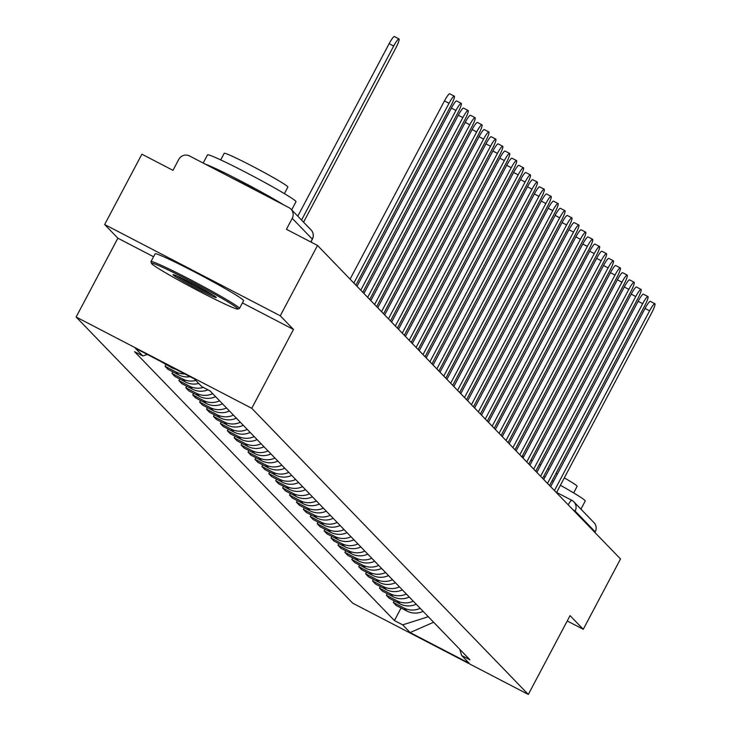 <?xml version="1.0" encoding="UTF-8"?>
<svg xmlns="http://www.w3.org/2000/svg" width="731" height="731" viewBox="0 0 731 731"><rect width="100%" height="100%" fill="white"/><g stroke="black" fill="none" stroke-linecap="round" stroke-linejoin="round"><path stroke-width="1.1" d="M280.275 315.792L104.652 224.527L117.865 238.196L76.134 317.016L352.698 603.176L528.321 694.45L251.756 408.291L293.487 329.462L280.275 315.792L317.519 245.452L620.509 558.959L583.265 629.3L570.052 615.63L528.321 694.45M104.652 224.527L141.896 154.186L172.982 170.341L178.784 159.385A8.004 7.904 -44 0 1 189.548 155.968L288.955 207.622A8.004 7.904 -44 0 1 290.965 209.13L311.05 229.909A8.004 7.904 136 0 1 312.32 239.128L292.236 218.341A8.004 7.904 -44 0 0 290.965 209.13M571.752 500.287L556.611 492.42L571.816 500.306A8.004 1.215 117.5 0 1 571.861 500.342A8.004 7.904 136 0 1 573.881 501.85L593.965 522.628A8.004 7.904 136 0 1 595.226 531.848L575.142 511.07L572.693 509.489M594.906 532.46L595.226 531.848M567.229 620.966L583.265 629.3M292.236 218.341L286.433 229.306L317.519 245.452M160.007 361.059L171.785 367.73A18.421 18.184 -44 0 0 175.705 369.219M184.696 373.897A18.421 18.184 136 0 1 175.778 371.86L165.06 366.295L167.984 369.319L178.702 374.893A18.421 18.184 -44 0 0 190.069 376.684M165.919 364.687L165.06 366.295M195.817 380.431A18.421 18.184 136 0 1 182.695 379.014L171.977 373.45L174.901 376.474L185.619 382.048A18.421 18.184 -44 0 0 198.741 383.464M172.827 371.841L171.977 373.45M203.337 387.421A18.421 18.184 136 0 1 189.603 386.178L178.894 380.604L181.818 383.638L192.536 389.203A18.421 18.184 -44 0 0 207.979 389.833M179.744 378.996L178.894 380.604M212.684 393.644A18.421 18.184 136 0 1 196.52 393.333L185.811 387.759L188.735 390.793L199.453 396.357A18.421 18.184 -44 0 0 215.618 396.668M186.661 386.151L185.811 387.759M219.602 400.798A18.421 18.184 136 0 1 203.437 400.487L192.728 394.923L195.652 397.947L206.37 403.512A18.421 18.184 -44 0 0 222.526 403.823M193.578 393.305L192.728 394.923M226.519 407.953A18.421 18.184 136 0 1 210.354 407.642L199.645 402.077L202.569 405.102L213.278 410.667A18.421 18.184 -44 0 0 229.443 410.977M200.495 400.46L199.645 402.077M233.436 415.107A18.421 18.184 136 0 1 217.271 414.797L206.562 409.232L209.486 412.257L220.195 417.83A18.421 18.184 -44 0 0 236.36 418.141M207.412 407.624L206.562 409.232M240.353 422.271A18.421 18.184 136 0 1 224.189 421.951L213.479 416.387L216.403 419.42L227.113 424.985A18.421 18.184 -44 0 0 243.277 425.296M214.329 414.779L213.479 416.387M247.27 429.426A18.421 18.184 136 0 1 231.106 429.115L220.396 423.541L223.32 426.575L234.03 432.14A18.421 18.184 -44 0 0 250.194 432.45M221.246 421.933L220.396 423.541M254.187 436.581A18.421 18.184 136 0 1 238.023 436.27L227.314 430.705L230.238 433.73L240.947 439.294A18.421 18.184 -44 0 0 257.111 439.605M228.163 429.088L227.314 430.705M261.104 443.735A18.421 18.184 136 0 1 244.94 443.425L234.222 437.86L237.155 440.884L247.864 446.449A18.421 18.184 -44 0 0 264.028 446.76M235.08 436.243L234.222 437.86M268.021 450.89A18.421 18.184 136 0 1 251.857 450.579L241.139 445.015L244.072 448.039L254.781 453.613A18.421 18.184 -44 0 0 270.945 453.924M241.998 443.406L241.139 445.015M274.938 458.045A18.421 18.184 136 0 1 258.774 457.734L248.056 452.169L250.989 455.194L261.698 460.768A18.421 18.184 -44 0 0 277.862 461.078M248.915 450.561L248.056 452.169M281.855 465.208A18.421 18.184 136 0 1 265.691 464.898L254.973 459.324L257.897 462.357L268.615 467.922A18.421 18.184 -44 0 0 284.779 468.233M255.832 457.716L254.973 459.324M288.763 472.363A18.421 18.184 136 0 1 272.608 472.052L261.89 466.479L264.814 469.512L275.532 475.077A18.421 18.184 -44 0 0 291.696 475.388M262.749 464.87L261.89 466.479M295.68 479.518A18.421 18.184 136 0 1 279.516 479.207L268.807 473.642L271.731 476.667L282.449 482.232A18.421 18.184 -44 0 0 298.613 482.542M269.657 472.025L268.807 473.642M302.597 486.672A18.421 18.184 136 0 1 286.433 486.362L275.724 480.797L278.648 483.821L289.366 489.386A18.421 18.184 -44 0 0 305.531 489.706M276.574 479.18L275.724 480.797M309.515 493.827A18.421 18.184 136 0 1 293.35 493.516L282.641 487.952L285.565 490.976L296.283 496.55A18.421 18.184 -44 0 0 312.439 496.861M283.491 486.343L282.641 487.952M316.432 500.991A18.421 18.184 136 0 1 300.267 500.68L289.558 495.106L292.482 498.14L303.191 503.705A18.421 18.184 -44 0 0 319.356 504.015M290.408 493.498L289.558 495.106M323.349 508.146A18.421 18.184 136 0 1 307.184 507.835L296.475 502.261L299.399 505.295L310.108 510.859A18.421 18.184 -44 0 0 326.273 511.17M297.325 500.653L296.475 502.261M330.266 515.3A18.421 18.184 136 0 1 314.102 514.99L303.392 509.425L306.316 512.449L317.026 518.014A18.421 18.184 -44 0 0 333.19 518.325M304.242 507.807L303.392 509.425M337.183 522.455A18.421 18.184 136 0 1 321.019 522.144L310.31 516.579L313.233 519.604L323.943 525.169A18.421 18.184 -44 0 0 340.107 525.479M311.159 514.962L310.31 516.579M344.1 529.61A18.421 18.184 136 0 1 327.936 529.299L317.227 523.734L320.151 526.759L330.86 532.332A18.421 18.184 -44 0 0 347.024 532.643M318.076 522.126L317.227 523.734M351.017 536.764A18.421 18.184 136 0 1 334.853 536.453L324.135 530.889L327.068 533.913L337.777 539.487A18.421 18.184 -44 0 0 353.941 539.798M324.993 529.281L324.135 530.889M357.934 543.928A18.421 18.184 136 0 1 341.77 543.617L331.052 538.043L333.985 541.077L344.694 546.642A18.421 18.184 -44 0 0 360.858 546.952M331.911 536.435L331.052 538.043M364.851 551.083A18.421 18.184 136 0 1 348.687 550.772L337.969 545.207L340.902 548.232L351.611 553.796A18.421 18.184 -44 0 0 367.775 554.107M338.828 543.59L337.969 545.207M371.768 558.237A18.421 18.184 136 0 1 355.604 557.927L344.886 552.362L347.81 555.386L358.528 560.951A18.421 18.184 -44 0 0 374.692 561.262M345.745 550.745L344.886 552.362M378.685 565.392A18.421 18.184 136 0 1 362.521 565.081L351.803 559.517L354.727 562.541L365.445 568.115A18.421 18.184 -44 0 0 381.609 568.426M352.662 557.908L351.803 559.517M385.593 572.547A18.421 18.184 136 0 1 369.429 572.236L358.72 566.671L361.644 569.696L372.362 575.27A18.421 18.184 -44 0 0 388.526 575.58M359.57 565.063L358.72 566.671M392.51 579.71A18.421 18.184 136 0 1 376.346 579.4L365.637 573.826L368.561 576.86L379.279 582.424A18.421 18.184 -44 0 0 395.444 582.735M366.487 572.218L365.637 573.826M399.428 586.865A18.421 18.184 136 0 1 383.263 586.554L372.554 580.981L375.478 584.014L386.196 589.579A18.421 18.184 -44 0 0 402.361 589.89M373.404 579.372L372.554 580.981M406.345 594.02A18.421 18.184 136 0 1 390.18 593.709L379.471 588.144L382.395 591.169L393.114 596.734A18.421 18.184 -44 0 0 409.269 597.044M380.321 586.527L379.471 588.144M413.262 601.174A18.421 18.184 136 0 1 397.097 600.864L386.388 595.299L389.312 598.323L400.021 603.888A18.421 18.184 -44 0 0 416.186 604.208M387.238 593.682L386.388 595.299M420.179 608.329A18.421 18.184 136 0 1 404.015 608.018L393.305 602.454L396.229 605.478L406.939 611.052A18.421 18.184 -44 0 0 423.103 611.363M394.155 600.845L393.305 602.454M147.36 354.489L142.773 355.942L135.326 348.239L194.336 378.905L201.783 386.608L210.035 390.902L469.932 659.81L461.681 655.524L469.128 663.227L410.118 632.562L402.671 624.859L428.293 616.726M142.773 355.942L134.522 351.657L394.42 620.564L402.671 624.859M76.134 317.016L251.756 408.291M117.865 238.196L153.565 256.745M242.4 302.917L293.487 329.462M401.072 608L394.42 620.564M459.772 649.302L461.681 655.524M433.629 622.245L410.118 632.562M297.782 216.184L389.13 43.668A9.211 1.389 -62.5 0 1 394.393 36.55L398.962 38.926A9.211 1.389 117.5 0 0 393.689 46.044L301.547 220.077M303.584 222.178L395.736 48.155A9.211 1.389 117.5 0 0 398.962 38.926M151.81 263.836A48.858 2.44 -152.1 0 0 195.716 289.43A48.858 2.44 -152.1 0 0 237.721 309.049A48.858 2.44 -152.1 0 0 237.511 308.372A48.858 2.44 -152.1 0 0 191.44 281.654A48.858 2.44 -152.1 0 0 151.481 263.379A48.858 2.44 -152.1 0 0 151.81 263.836M151.481 263.379L150.979 261.762A50.055 2.504 27.9 0 1 150.979 261.625A50.055 2.504 27.9 0 1 193.03 281.06A50.055 2.504 27.9 0 1 239.128 307.861A50.055 2.504 27.9 0 1 239.457 308.473A50.055 2.504 27.9 0 1 239.348 308.546L237.721 309.049M173.238 274.975A24.425 1.224 27.9 0 1 173.128 274.637A24.425 1.224 27.9 0 1 194.126 284.45A24.425 1.224 27.9 0 1 216.084 297.243A24.425 1.224 27.9 0 1 216.248 297.471A24.425 1.224 27.9 0 1 196.264 288.334A24.425 1.224 27.9 0 1 173.238 274.975M203.172 163.05L207.503 154.881A50.055 2.504 27.9 0 1 249.545 174.316A50.055 2.504 27.9 0 1 295.644 201.116A50.055 2.504 27.9 0 1 295.982 201.719L291.669 209.852M220.698 159.897L224.189 153.309A36.038 1.8 27.9 0 1 254.47 167.298A36.038 1.8 27.9 0 1 287.658 186.597A36.038 1.8 27.9 0 1 287.895 187.035L284.405 193.633M150.979 261.625L155.1 253.849A50.055 2.504 27.9 0 1 197.151 273.284A50.055 2.504 27.9 0 1 243.24 300.085A50.055 2.504 27.9 0 1 243.578 300.697L239.457 308.473M231.17 177.596A27.23 1.361 27.9 0 1 257.961 191.513M176.792 275.907A23.228 1.16 -152.1 0 0 194.674 286.077A23.228 1.16 -152.1 0 0 213.141 295.141M205.365 164.183A50.055 2.504 27.9 0 1 241.522 181.407A50.055 2.504 27.9 0 1 283.765 204.927M560.385 485.274A50.055 2.504 27.9 0 1 584.891 500.397A50.055 2.504 27.9 0 1 585.229 501.009L580.917 509.142M564.314 477.864A36.038 1.8 27.9 0 1 576.905 485.887A36.038 1.8 27.9 0 1 577.143 486.316L573.652 492.913M522.391 455.952A36.038 1.8 27.9 0 1 523.771 456.592M530.925 460.055A36.038 1.8 27.9 0 1 532.287 460.731M539.368 464.322A36.038 1.8 27.9 0 1 540.721 465.026M547.747 468.717A36.038 1.8 27.9 0 1 549.091 469.439M556.063 473.222A36.038 1.8 27.9 0 1 557.406 473.962M543.773 476.228A50.055 2.504 27.9 0 1 545.116 476.941M552.106 480.706A50.055 2.504 27.9 0 1 553.44 481.437M350.085 279.151L444.457 100.915A9.211 1.389 -62.5 0 1 449.72 93.796L454.289 96.172A9.211 1.389 117.5 0 0 449.026 103.29L353.85 283.043M355.887 285.154L451.064 105.401A9.211 1.389 117.5 0 0 454.289 96.172M357.002 286.314L451.374 108.078A9.211 1.389 -62.5 0 1 456.637 100.96L461.206 103.327A9.211 1.389 117.5 0 0 455.943 110.445L360.767 290.207M362.804 292.309L457.981 112.556A9.211 1.389 117.5 0 0 461.206 103.327M363.919 293.469L458.291 115.233A9.211 1.389 -62.5 0 1 463.555 108.115L468.123 110.491A9.211 1.389 117.5 0 0 462.86 117.6L367.684 297.362M369.722 299.472L464.898 119.71A9.211 1.389 117.5 0 0 468.123 110.491M370.836 300.624L465.208 122.388A9.211 1.389 -62.5 0 1 470.472 115.27L475.04 117.645A9.211 1.389 117.5 0 0 469.777 124.763L374.601 304.516M376.639 306.627L471.815 126.874A9.211 1.389 117.5 0 0 475.04 117.645M377.753 307.778L472.125 129.542A9.211 1.389 -62.5 0 1 477.389 122.424L481.957 124.8A9.211 1.389 117.5 0 0 476.685 131.918L381.518 311.671M383.556 313.782L478.732 134.029A9.211 1.389 117.5 0 0 481.957 124.8M384.67 314.933L479.043 136.697A9.211 1.389 -62.5 0 1 484.306 129.579L488.875 131.955A9.211 1.389 117.5 0 0 483.602 139.073L388.435 318.826M390.473 320.936L485.649 141.184A9.211 1.389 117.5 0 0 488.875 131.955M391.588 322.088L485.96 143.861A9.211 1.389 -62.5 0 1 491.223 136.743L495.792 139.109A9.211 1.389 117.5 0 0 490.519 146.227L395.343 325.98M397.39 328.091L492.566 148.338A9.211 1.389 117.5 0 0 495.792 139.109M398.505 329.252L492.877 151.015A9.211 1.389 -62.5 0 1 498.14 143.897L502.709 146.264A9.211 1.389 117.5 0 0 497.436 153.382L402.26 333.144M404.307 335.255L499.474 155.493A9.211 1.389 117.5 0 0 502.709 146.264M405.422 336.406L499.785 158.17A9.211 1.389 -62.5 0 1 505.057 151.052L509.626 153.428A9.211 1.389 117.5 0 0 504.353 160.546L409.177 340.299M411.215 342.41L506.391 162.657A9.211 1.389 117.5 0 0 509.626 153.428M412.339 343.561L506.702 165.325A9.211 1.389 -62.5 0 1 511.974 158.207L516.543 160.582A9.211 1.389 117.5 0 0 511.271 167.701L416.094 347.453M418.132 349.564L513.308 169.811A9.211 1.389 117.5 0 0 516.543 160.582M419.247 350.716L513.619 172.479A9.211 1.389 -62.5 0 1 518.891 165.361L523.451 167.737A9.211 1.389 117.5 0 0 518.188 174.855L423.011 354.608M425.049 356.719L520.225 176.966A9.211 1.389 117.5 0 0 523.451 167.737M426.164 357.87L520.536 179.634A9.211 1.389 -62.5 0 1 525.808 172.525L530.368 174.892A9.211 1.389 117.5 0 0 525.105 182.01L429.929 361.763M431.966 363.874L527.142 184.121A9.211 1.389 117.5 0 0 530.368 174.892M433.081 365.034L527.453 186.798A9.211 1.389 -62.5 0 1 532.725 179.68L537.285 182.046A9.211 1.389 117.5 0 0 532.022 189.165L436.846 368.927M438.883 371.037L534.059 191.275A9.211 1.389 117.5 0 0 537.285 182.046M439.998 372.189L534.37 193.953A9.211 1.389 -62.5 0 1 539.642 186.834L544.202 189.21A9.211 1.389 117.5 0 0 538.939 196.328L443.763 376.081M445.8 378.192L540.977 198.43A9.211 1.389 117.5 0 0 544.202 189.21M446.915 379.343L541.287 201.107A9.211 1.389 -62.5 0 1 546.55 193.989L551.119 196.365A9.211 1.389 117.5 0 0 545.856 203.483L450.68 383.236M452.717 385.347L547.894 205.594A9.211 1.389 117.5 0 0 551.119 196.365M453.832 386.498L548.204 208.262A9.211 1.389 -62.5 0 1 553.468 201.144L558.036 203.52A9.211 1.389 117.5 0 0 552.773 210.638L457.597 390.391M459.635 392.501L554.811 212.748A9.211 1.389 117.5 0 0 558.036 203.52M460.749 393.653L555.121 215.417A9.211 1.389 -62.5 0 1 560.385 208.298L564.953 210.674A9.211 1.389 117.5 0 0 559.69 217.792L464.514 397.545M466.552 399.656L561.728 219.903A9.211 1.389 117.5 0 0 564.953 210.674M467.666 400.816L562.038 222.58A9.211 1.389 -62.5 0 1 567.302 215.462L571.87 217.829A9.211 1.389 117.5 0 0 566.607 224.947L471.431 404.7M473.469 406.811L568.645 227.058A9.211 1.389 117.5 0 0 571.87 217.829M474.583 407.971L568.956 229.735A9.211 1.389 -62.5 0 1 574.219 222.617L578.788 224.993A9.211 1.389 117.5 0 0 573.515 232.102L478.348 411.864M480.386 413.974L575.562 234.212A9.211 1.389 117.5 0 0 578.788 224.993M481.501 415.126L575.873 236.89A9.211 1.389 -62.5 0 1 581.136 229.772L585.705 232.147A9.211 1.389 117.5 0 0 580.432 239.265L485.256 419.018M487.303 421.129L582.479 241.376A9.211 1.389 117.5 0 0 585.705 232.147M488.418 422.28L582.79 244.044A9.211 1.389 -62.5 0 1 588.053 236.926L592.622 239.302A9.211 1.389 117.5 0 0 587.349 246.42L492.173 426.173M494.22 428.284L589.387 248.531A9.211 1.389 117.5 0 0 592.622 239.302M495.335 429.435L589.698 251.199A9.211 1.389 -62.5 0 1 594.97 244.081L599.539 246.457A9.211 1.389 117.5 0 0 594.266 253.575L499.09 433.328M501.137 435.438L596.304 255.686A9.211 1.389 117.5 0 0 599.539 246.457M502.252 436.59L596.615 258.363A9.211 1.389 -62.5 0 1 601.887 251.245L606.456 253.611A9.211 1.389 117.5 0 0 601.184 260.729L506.007 440.482M508.045 442.593L603.221 262.84A9.211 1.389 117.5 0 0 606.456 253.611M509.16 443.754L603.532 265.517A9.211 1.389 -62.5 0 1 608.804 258.399L613.364 260.766A9.211 1.389 117.5 0 0 608.101 267.884L512.924 447.646M514.962 449.757L610.138 269.995A9.211 1.389 117.5 0 0 613.364 260.766M516.077 450.908L610.449 272.672A9.211 1.389 -62.5 0 1 615.721 265.554L620.281 267.93A9.211 1.389 117.5 0 0 615.018 275.048L519.842 454.801M521.879 456.912L617.055 277.159A9.211 1.389 117.5 0 0 620.281 267.93M522.994 458.063L617.366 279.827A9.211 1.389 -62.5 0 1 622.638 272.709L627.198 275.084A9.211 1.389 117.5 0 0 621.935 282.203L526.759 461.955M528.796 464.066L623.972 284.313A9.211 1.389 117.5 0 0 627.198 275.084M529.911 465.218L624.283 286.981A9.211 1.389 -62.5 0 1 629.555 279.863L634.115 282.239A9.211 1.389 117.5 0 0 628.852 289.357L533.676 469.11M535.713 471.221L630.89 291.468A9.211 1.389 117.5 0 0 634.115 282.239M536.828 472.372L631.2 294.136A9.211 1.389 -62.5 0 1 636.463 287.027L641.032 289.394A9.211 1.389 117.5 0 0 635.769 296.512L540.593 476.265M542.63 478.376L637.807 298.623A9.211 1.389 117.5 0 0 641.032 289.394M543.745 479.536L638.117 301.3A9.211 1.389 -62.5 0 1 643.381 294.182L647.949 296.548A9.211 1.389 117.5 0 0 642.686 303.667L547.51 483.429M549.548 485.53L644.724 305.777A9.211 1.389 117.5 0 0 647.949 296.548M550.662 486.691L645.034 308.455A9.211 1.389 -62.5 0 1 650.298 301.336L654.866 303.712A9.211 1.389 117.5 0 0 649.603 310.83L554.427 490.583M556.465 492.694L651.641 312.932A9.211 1.389 117.5 0 0 654.866 303.712M400.021 603.888L397.097 600.864M393.114 596.734L390.18 593.709M386.196 589.579L383.263 586.554M379.279 582.424L376.346 579.4M372.362 575.27L369.429 572.236M365.445 568.115L362.521 565.081M358.528 560.951L355.604 557.927M351.611 553.796L348.687 550.772M344.694 546.642L341.77 543.617M337.777 539.487L334.853 536.453M330.86 532.332L327.936 529.299M323.943 525.169L321.019 522.144M317.026 518.014L314.102 514.99M310.108 510.859L307.184 507.835M303.191 503.705L300.267 500.68M296.283 496.55L293.35 493.516M289.366 489.386L286.433 486.362M282.449 482.232L279.516 479.207M275.532 475.077L272.608 472.052M268.615 467.922L265.691 464.898M261.698 460.768L258.774 457.734M254.781 453.613L251.857 450.579M247.864 446.449L244.94 443.425M240.947 439.294L238.023 436.27M234.03 432.14L231.106 429.115M227.113 424.985L224.189 421.951M220.195 417.83L217.271 414.797M213.278 410.667L210.354 407.642M206.37 403.512L203.437 400.487M199.453 396.357L196.52 393.333M192.536 389.203L189.603 386.178M185.619 382.048L182.695 379.014M178.702 374.893L175.778 371.86M171.785 367.73L170.716 366.633M406.939 611.052L404.015 608.018M312.265 239.229L310.812 241.97M574.822 511.682L575.142 511.07A8.004 7.904 136 0 0 573.881 501.85A8.004 8.004 0 0 0 571.816 500.306A8.004 1.215 117.5 0 0 568.17 504.801M393.689 46.044L389.13 43.668M449.026 103.29L444.457 100.915M455.943 110.445L451.374 108.078M462.86 117.6L458.291 115.233M469.777 124.763L465.208 122.388M476.685 131.918L472.125 129.542M483.602 139.073L479.043 136.697M490.519 146.227L485.96 143.861M497.436 153.382L492.877 151.015M504.353 160.546L499.785 158.17M511.271 167.701L506.702 165.325M518.188 174.855L513.619 172.479M525.105 182.01L520.536 179.634M532.022 189.165L527.453 186.798M538.939 196.328L534.37 193.953M545.856 203.483L541.287 201.107M552.773 210.638L548.204 208.262M559.69 217.792L555.121 215.417M566.607 224.947L562.038 222.58M573.515 232.102L568.956 229.735M580.432 239.265L575.873 236.89M587.349 246.42L582.79 244.044M594.266 253.575L589.698 251.199M601.184 260.729L596.615 258.363M608.101 267.884L603.532 265.517M615.018 275.048L610.449 272.672M621.935 282.203L617.366 279.827M628.852 289.357L624.283 286.981M635.769 296.512L631.2 294.136M642.686 303.667L638.117 301.3M649.603 310.83L645.034 308.455M313.069 243.14A8.004 8.004 0 0 0 312.164 242.591L310.931 241.952M310.894 242.016L312.375 239.22A8.004 8.004 0 0 0 311.05 229.909"/></g></svg>
